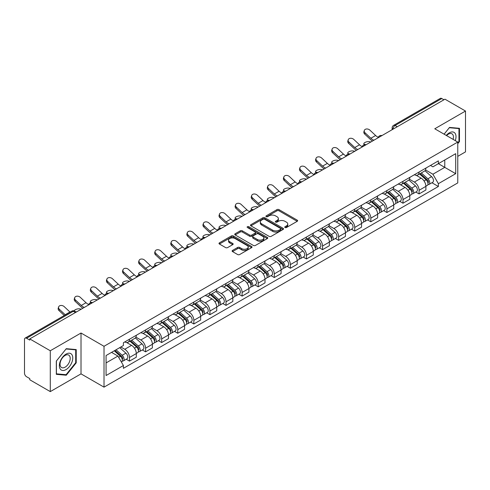 <?xml version="1.0" encoding="UTF-8"?>
<svg xmlns="http://www.w3.org/2000/svg" width="490" height="490" viewBox="0 0 490 490"><rect width="100%" height="100%" fill="white"/><g stroke="black" fill="none" stroke-linecap="round" stroke-linejoin="round"><path stroke-width="0.73" d="M285.045 227.525A1.004 0.576 0 0 0 286.46 227.525L297.216 221.315A1.433 0.827 0 0 0 297.638 220.727A1.433 0.827 0 0 0 297.216 220.145L278.994 209.622A1.433 0.827 0 0 0 276.973 209.622L266.217 215.833A1.004 0.576 0 0 0 265.923 216.243A1.004 0.576 0 0 0 266.217 216.654A1.004 0.576 0 0 0 267.632 216.654L269.022 215.851A4.582 2.646 0 0 1 275.503 215.851L277.022 216.727A4.582 2.646 0 0 1 278.363 218.595A4.582 2.646 0 0 1 277.022 220.469L275.631 221.272A1.004 0.576 0 0 0 275.337 221.682A1.004 0.576 0 0 0 275.631 222.086A1.004 0.576 0 0 0 277.046 222.086L278.443 221.284A4.582 2.646 0 0 1 284.917 221.284L286.436 222.16A4.582 2.646 0 0 1 287.777 224.034A4.582 2.646 0 0 1 286.436 225.902L285.045 226.705A1.004 0.576 0 0 0 284.751 227.115A1.004 0.576 0 0 0 285.045 227.525L285.045 226.705M232.53 250.421A1.433 0.827 0 0 0 232.113 251.003A1.433 0.827 0 0 0 232.53 251.591L237.644 254.543A1.433 0.827 0 0 0 239.665 254.543L251.615 247.646A1.433 0.827 0 0 0 252.032 247.058A1.433 0.827 0 0 0 251.615 246.476L233.393 235.953A1.433 0.827 0 0 0 231.366 235.953L219.422 242.85A1.433 0.827 0 0 0 218.999 243.438A1.433 0.827 0 0 0 219.422 244.02L225.596 247.585A1.433 0.827 0 0 0 227.623 247.585L232.732 244.632A1.433 0.827 0 0 0 233.154 244.051A1.433 0.827 0 0 0 232.732 243.463L229.669 241.699A3.828 2.211 0 0 1 228.548 240.131A3.828 2.211 0 0 1 230.913 238.091A3.828 2.211 0 0 1 235.084 238.569L247.083 245.496A3.828 2.211 0 0 1 248.203 247.058A3.828 2.211 0 0 1 245.839 249.104A3.828 2.211 0 0 1 241.668 248.62L239.665 247.468A1.433 0.827 0 0 0 237.644 247.468L232.53 250.421L232.53 251.591M104.015 346.295L81.015 333.016L50.286 350.76L29.761 338.915L444.975 99.188L465.5 111.04L434.765 128.784L457.764 142.063L104.015 346.295L104.015 387.143L457.764 182.911L457.764 142.063M269.126 236.364A1.433 0.827 0 0 0 271.154 236.364L283.098 229.467A1.433 0.827 0 0 0 283.514 228.885A1.433 0.827 0 0 0 283.098 228.297L264.876 217.781A1.433 0.827 0 0 0 262.848 217.781L250.905 224.677A1.433 0.827 0 0 0 250.482 225.259A1.433 0.827 0 0 0 250.905 225.841L269.126 236.364M247.811 227.74A1.004 0.576 0 0 1 248.828 227.881L248.828 226.692L267.356 237.387A1.433 0.827 0 0 1 267.773 237.969A1.433 0.827 0 0 1 267.356 238.557L255.406 245.453A1.433 0.827 0 0 1 253.385 245.453L235.163 234.931L235.163 233.761A1.433 0.827 0 0 0 234.741 234.349A1.433 0.827 0 0 0 235.163 234.931M235.163 233.761L240.278 230.808A1.433 0.827 0 0 1 242.299 230.808L249.692 235.078A1.433 0.827 0 0 0 251.713 235.078L255.106 233.118A1.433 0.827 0 0 0 255.523 232.536A1.433 0.827 0 0 0 255.106 231.954L247.413 227.507A1.004 0.576 0 0 1 247.119 227.103A1.004 0.576 0 0 1 247.738 226.564A1.004 0.576 0 0 1 248.828 226.692M50.286 350.76L50.286 391.608L29.761 379.762L29.761 378.568L26.564 376.724A2.916 1.684 -120 0 1 24.5 373.153L24.5 339.448A2.916 1.684 -120 0 1 25.106 338.112L71.822 311.138A2.916 1.684 60 0 1 73.279 311.285L26.564 338.259A2.916 1.684 -120 0 0 25.106 338.112M457.764 156.353L465.5 151.888L465.5 111.04M50.286 391.608L81.015 373.864L104.015 387.143M29.761 338.915L29.761 340.103L26.564 338.259M397.225 126.757L395.063 125.507A2.916 1.684 60 0 0 393.599 125.367L440.32 98.392A2.916 1.684 60 0 1 441.778 98.533L395.063 125.507A2.916 1.684 120 0 0 392.998 129.078L392.998 129.201M443.946 99.782L441.778 98.533M419.091 172.014A6.707 3.871 60 0 1 417.701 175.022L424.505 171.096A6.707 3.871 -120 0 0 425.896 168.082M409.432 179.236L414.344 182.078A6.707 3.871 60 0 1 419.091 190.292L425.896 186.359A6.707 3.871 -120 0 0 421.155 178.146L416.28 175.334M425.896 186.359L425.896 189.998L419.091 193.924L415.826 192.037M417.701 175.022A6.707 3.871 60 0 1 414.399 174.722M419.091 190.292L419.091 193.924M403.001 181.3A6.707 3.871 60 0 1 401.61 184.314L408.421 180.381A6.707 3.871 -120 0 0 409.805 177.374M399.736 201.329L403.001 203.215L409.805 199.283L409.805 195.651A6.707 3.871 -120 0 0 405.065 187.431L400.189 184.62M401.61 184.314A6.707 3.871 60 0 1 398.309 184.007M393.341 188.528L398.26 191.363A6.707 3.871 60 0 1 403.001 199.583L403.001 203.215M386.91 190.592A6.707 3.871 60 0 1 385.52 193.599L392.331 189.673A6.707 3.871 -120 0 0 393.721 186.659M383.646 210.62L386.91 212.501L393.721 208.575L393.721 204.943A6.707 3.871 -120 0 0 388.974 196.723L384.105 193.911M385.52 193.599A6.707 3.871 60 0 1 382.218 193.299M377.251 197.813L382.169 200.655A6.707 3.871 60 0 1 386.91 208.869L386.91 212.501M370.826 199.877A6.707 3.871 60 0 1 369.435 202.891L376.24 198.958A6.707 3.871 -120 0 0 377.631 195.951M367.561 219.906L370.826 221.792L377.631 217.86L377.631 214.228A6.707 3.871 -120 0 0 372.884 206.014L368.015 203.197M369.435 202.891A6.707 3.871 60 0 1 366.128 202.591M361.161 207.105L366.079 209.941A6.707 3.871 60 0 1 370.826 218.16L370.826 221.792M354.736 209.169A6.707 3.871 60 0 1 353.345 212.176L360.15 208.25A6.707 3.871 -120 0 0 361.54 205.237M351.471 229.198L354.736 231.078L361.54 227.152L361.54 223.52A6.707 3.871 -120 0 0 356.8 215.3L351.924 212.489M353.345 212.176A6.707 3.871 60 0 1 350.044 211.876M345.076 216.39L349.989 219.232A6.707 3.871 60 0 1 354.736 227.446L354.736 231.078M338.645 218.454A6.707 3.871 60 0 1 337.255 221.468L344.066 217.536A6.707 3.871 -120 0 0 345.45 214.528M335.38 238.483L338.645 240.37L345.45 236.437L345.45 232.805A6.707 3.871 -120 0 0 340.709 224.592L335.834 221.774M337.255 221.468A6.707 3.871 60 0 1 333.953 221.168M328.986 225.682L333.898 228.518A6.707 3.871 60 0 1 338.645 236.737L338.645 240.37M322.555 227.746A6.707 3.871 60 0 1 321.164 230.759L327.975 226.827A6.707 3.871 -120 0 0 329.366 223.814M319.29 247.775L322.555 249.655L329.366 245.729L329.366 242.097A6.707 3.871 -120 0 0 324.619 233.877L319.75 231.066M321.164 230.759A6.707 3.871 60 0 1 317.863 230.453M312.896 234.967L317.814 237.809A6.707 3.871 60 0 1 322.555 246.023L322.555 249.655M306.471 237.031A6.707 3.871 60 0 1 305.08 240.045L311.885 236.113A6.707 3.871 -120 0 0 313.275 233.105M303.206 257.06L306.471 258.947L313.275 255.014L313.275 251.382A6.707 3.871 -120 0 0 308.529 243.169L303.659 240.351M305.08 240.045A6.707 3.871 60 0 1 301.773 239.745M296.805 244.259L301.724 247.095A6.707 3.871 60 0 1 306.471 255.315L306.471 258.947M290.38 246.323A6.707 3.871 60 0 1 288.99 249.337L295.795 245.404A6.707 3.871 -120 0 0 297.185 242.391M287.115 266.352L290.38 268.232L297.185 264.306L297.185 260.674A6.707 3.871 -120 0 0 292.444 252.454L287.569 249.643M288.99 249.337A6.707 3.871 60 0 1 285.688 249.03M280.721 253.544L285.633 256.386A6.707 3.871 60 0 1 290.38 264.6L290.38 268.232M274.29 255.609A6.707 3.871 60 0 1 272.899 258.622L279.704 254.696A6.707 3.871 -120 0 0 281.095 251.682M271.025 275.637L274.29 277.524L281.095 273.591L281.095 269.959A6.707 3.871 -120 0 0 276.354 261.746L271.478 258.934M272.899 258.622A6.707 3.871 60 0 1 269.598 258.322M264.631 262.836L269.543 265.672A6.707 3.871 60 0 1 274.29 273.892L274.29 277.524M258.199 264.9A6.707 3.871 60 0 1 256.809 267.914L263.62 263.981A6.707 3.871 -120 0 0 265.01 260.968M254.935 284.929L258.199 286.815L265.01 282.883L265.01 279.251A6.707 3.871 -120 0 0 260.264 271.031L255.394 268.22M256.809 267.914A6.707 3.871 60 0 1 253.508 267.607M248.54 272.128L253.459 274.964A6.707 3.871 60 0 1 258.199 283.183L258.199 286.815M242.109 274.192A6.707 3.871 60 0 1 240.725 277.199L247.53 273.273A6.707 3.871 -120 0 0 248.92 270.26M238.851 294.214L242.115 296.101L248.92 292.169L248.92 288.536A6.707 3.871 -120 0 0 244.173 280.323L239.304 277.512M240.725 277.199A6.707 3.871 60 0 1 237.417 276.899M232.45 281.413L237.368 284.249A6.707 3.871 60 0 1 242.115 292.469L242.115 296.101M226.025 283.477A6.707 3.871 60 0 1 224.634 286.491L231.439 282.559A6.707 3.871 -120 0 0 232.83 279.545M222.76 303.506L226.025 305.393L232.83 301.46L232.83 297.828A6.707 3.871 -120 0 0 228.089 289.608L223.213 286.797M224.634 286.491A6.707 3.871 60 0 1 221.333 286.185M216.366 290.705L221.278 293.541A6.707 3.871 60 0 1 226.025 301.76L226.025 305.393M209.934 292.769A6.707 3.871 60 0 1 208.544 295.776L215.349 291.85A6.707 3.871 -120 0 0 216.739 288.837M206.67 312.798L209.934 314.678L216.739 310.752L216.739 307.12A6.707 3.871 -120 0 0 211.999 298.9L207.123 296.089M208.544 295.776A6.707 3.871 60 0 1 205.243 295.476M200.275 299.99L205.188 302.832A6.707 3.871 60 0 1 209.934 311.046L209.934 314.678M193.844 302.054A6.707 3.871 60 0 1 192.454 305.068L199.265 301.136A6.707 3.871 -120 0 0 200.655 298.128M190.579 322.083L193.844 323.97L200.655 320.037L200.655 316.405A6.707 3.871 -120 0 0 195.908 308.192L191.039 305.374M192.454 305.068A6.707 3.871 60 0 1 189.152 304.762M184.185 309.282L189.103 312.118A6.707 3.871 60 0 1 193.844 320.338L193.844 323.97M177.754 311.346A6.707 3.871 60 0 1 176.369 314.353L183.174 310.427A6.707 3.871 -120 0 0 184.565 307.414M174.495 331.375L177.76 333.255L184.565 329.329L184.565 325.697A6.707 3.871 -120 0 0 179.818 317.477L174.948 314.666M176.369 314.353A6.707 3.871 60 0 1 173.062 314.053M168.095 318.567L173.013 321.409A6.707 3.871 60 0 1 177.76 329.623L177.76 333.255M161.669 320.632A6.707 3.871 60 0 1 160.279 323.645L167.084 319.713A6.707 3.871 -120 0 0 168.474 316.705M158.405 340.66L161.669 342.547L168.474 338.615L168.474 334.982A6.707 3.871 -120 0 0 163.734 326.769L158.858 323.951M160.279 323.645A6.707 3.871 60 0 1 156.978 323.345M152.01 327.859L156.923 330.695A6.707 3.871 60 0 1 161.669 338.915L161.669 342.547M145.579 329.923A6.707 3.871 60 0 1 144.189 332.937L150.994 329.004A6.707 3.871 -120 0 0 152.384 325.991M142.314 349.952L145.579 351.832L152.384 347.906L152.384 344.274A6.707 3.871 -120 0 0 147.643 336.054L142.768 333.243M144.189 332.937A6.707 3.871 60 0 1 140.887 332.63M135.92 337.145L140.832 339.987A6.707 3.871 60 0 1 145.579 348.2L145.579 351.832M129.489 339.209A6.707 3.871 60 0 1 128.098 342.222L134.909 338.29A6.707 3.871 -120 0 0 136.3 335.283M126.224 359.237L129.489 361.124L136.3 357.192L136.3 353.56A6.707 3.871 -120 0 0 131.553 345.346L126.683 342.528M128.098 342.222A6.707 3.871 60 0 1 124.797 341.922M120.828 347.012L124.748 349.272A6.707 3.871 60 0 1 129.489 357.492L129.489 361.124M430.483 165.43L432.909 166.833L455.7 153.67L444.773 159.985L444.773 167.366L432.909 174.213L425.516 169.95M106.079 362.912L117.937 356.065L123.407 365.528L106.079 375.53L106.079 355.526L123.407 345.524L123.407 342.724L438.379 160.879L438.379 163.678L455.7 173.681L438.379 183.683L432.909 174.213M455.7 153.67L455.7 173.681M123.407 365.528L123.407 368.327L438.379 186.482L438.379 183.683M457.764 143.699L459.467 141.579L459.467 128.313L449.514 127.425L444.093 134.168M81.015 333.016L81.015 373.864M56.319 374.336L66.266 375.224L76.22 362.845L76.22 349.578L66.266 348.684L56.319 361.069L56.319 374.336M117.937 356.065L111.542 352.371M431.917 182.752L438.379 186.482M458.952 141.285L459.467 141.579M65.219 374.617L66.266 375.224M75.705 362.545L76.22 362.845M285.443 227.666L286.436 227.091A4.582 2.646 0 0 0 287.777 225.222L287.777 224.034M278.363 218.595L278.363 219.79A4.582 2.646 0 0 1 277.022 221.658L276.029 222.227M297.197 221.327L278.994 210.816A1.433 0.827 0 0 0 276.973 210.816L266.615 216.794M283.079 229.479L264.876 218.969A1.433 0.827 0 0 0 262.848 218.969L250.923 225.853M280.568 229.289A1.004 0.576 0 0 0 280.862 228.885A1.004 0.576 0 0 0 280.568 228.475L264.569 219.238A1.004 0.576 0 0 0 263.154 219.238L261.685 220.084A4.582 2.646 0 0 0 260.343 221.958A4.582 2.646 0 0 0 261.685 223.826L272.618 230.141A4.582 2.646 0 0 0 279.098 230.141L280.568 229.289L280.568 230.484A1.004 0.576 0 0 0 280.862 230.073L280.862 228.885M260.343 221.958L260.343 223.146A4.582 2.646 0 0 0 261.685 225.02L261.685 223.826M280.568 230.484L279.098 231.329A4.582 2.646 0 0 1 272.618 231.329L261.685 225.02M235.182 234.943L240.278 232.003L240.278 230.808M255.523 232.536L255.523 233.724A1.433 0.827 0 0 1 255.106 234.312L251.713 236.272A1.433 0.827 0 0 1 249.692 236.272L242.299 232.003A1.433 0.827 0 0 0 240.278 232.003M248.828 227.881L267.338 238.569M257.36 239.506A3.828 2.211 0 0 0 261.531 239.984A3.828 2.211 0 0 0 263.896 237.944A3.828 2.211 0 0 0 262.775 236.376L258.549 233.938A1.433 0.827 0 0 0 256.521 233.938L253.134 235.898A1.433 0.827 0 0 0 252.711 236.48A1.433 0.827 0 0 0 253.134 237.068L257.36 239.506L257.36 240.694A3.828 2.211 0 0 0 261.531 241.178A3.828 2.211 0 0 0 263.896 239.132L263.896 237.944M252.711 236.48L252.711 237.675A1.433 0.827 0 0 0 253.134 238.256L253.134 237.068M257.36 240.694L253.134 238.256M248.203 247.058L248.203 248.252A3.828 2.211 0 0 1 245.839 250.292A3.828 2.211 0 0 1 241.668 249.814L239.665 248.657A1.433 0.827 0 0 0 237.644 248.657L232.548 251.603M228.548 240.131L228.548 241.325A3.828 2.211 0 0 0 229.669 242.887L229.669 241.699M232.732 243.463L232.732 244.632L229.669 242.887M251.597 247.652L233.393 237.148A1.433 0.827 0 0 0 231.366 237.148L219.44 244.032L219.422 242.85M370.869 141.978L369.478 141.671A3.357 1.274 -13.1 0 0 365.754 142.125A3.357 1.274 -13.1 0 0 363.837 143.803A3.357 1.274 -13.1 0 0 364.732 144.409L366.128 144.715M419.556 173.95L426.11 179.806A3.644 2.107 60 0 1 427.255 185.441L425.896 186.225M419.728 174.109L422.815 175.892M420.218 173.57L427.513 180.081A1.752 1.011 60 0 1 428.058 182.788A1.752 1.011 60 0 1 427.899 182.85M421.308 172.939L427.862 178.789A3.644 2.107 60 0 1 429.007 184.43A3.644 2.107 60 0 1 427.905 184.546M424.965 170.747L431.58 176.645A3.644 2.107 60 0 1 432.719 182.286L429.007 184.43M378.305 137.335A9.04 5.218 60 0 1 375.628 135.51L369.877 130.126A3.357 2.425 17.7 0 0 366.636 128.974A3.357 2.425 17.7 0 0 364.309 130.475A3.357 2.425 17.7 0 0 365.136 132.864L364.732 134.113A3.357 2.425 -162.3 0 1 363.911 131.718L364.309 130.475M373.913 140.22A9.04 5.218 60 0 1 370.881 138.247L365.136 132.864M364.732 134.113L370.483 139.497A10.939 6.315 -120 0 0 372.48 141.047M354.778 151.263L353.388 150.963A3.357 1.274 -13.1 0 0 349.664 151.41A3.357 1.274 -13.1 0 0 347.753 153.094A3.357 1.274 -13.1 0 0 348.647 153.701L350.038 154.001M403.466 183.242L410.02 189.091A3.644 2.107 60 0 1 411.165 194.732L409.805 195.516M403.638 183.395L406.725 185.177M404.127 182.862L411.422 189.367A1.752 1.011 60 0 1 411.974 192.074A1.752 1.011 60 0 1 411.814 192.141M405.218 182.231L411.778 188.08A3.644 2.107 60 0 1 412.923 193.715A3.644 2.107 60 0 1 411.821 193.838M408.874 180.032L415.489 185.937A3.644 2.107 60 0 1 416.635 191.572L412.923 193.715M338.694 160.555L337.298 160.248A3.357 1.274 -13.1 0 0 333.574 160.702A3.357 1.274 -13.1 0 0 331.663 162.38A3.357 1.274 -13.1 0 0 332.557 162.986L333.947 163.293M387.376 192.533L393.935 198.383A3.644 2.107 60 0 1 395.081 204.018L393.715 204.802M387.553 192.686L390.634 194.469M388.037 192.147L395.332 198.658A1.752 1.011 60 0 1 395.883 201.365A1.752 1.011 60 0 1 395.724 201.427M389.134 191.517L395.687 197.366A3.644 2.107 60 0 1 396.833 203.007A3.644 2.107 60 0 1 395.73 203.123M392.784 189.324L399.399 195.222A3.644 2.107 60 0 1 400.544 200.863L396.833 203.007M455.284 140.63A9.482 5.476 120 0 0 455.112 133.353A9.482 5.476 120 0 0 446.274 135.424M453.109 139.374A7.179 4.147 120 0 0 452.766 134.56A7.179 4.147 120 0 0 451.958 133.813A7.179 4.147 120 0 0 446.562 135.595M444.112 134.18L449.305 127.719L458.952 128.576L458.952 141.432L457.764 142.909M458.309 128.209L458.952 128.576M71.871 354.613A9.482 5.476 120 0 0 62.714 357.069A9.482 5.476 120 0 0 60.258 369.062A9.482 5.476 120 0 0 69.415 366.606A9.482 5.476 120 0 0 71.871 354.613M69.519 355.826A7.179 4.147 120 0 0 68.71 355.079A7.179 4.147 120 0 0 62.034 358.429A7.179 4.147 120 0 0 60.729 366.765A7.179 4.147 120 0 0 61.532 367.512A7.179 4.147 120 0 0 68.214 364.162A7.179 4.147 120 0 0 69.519 355.826M66.064 374.697L56.417 373.833L56.417 360.977L66.064 348.978L75.705 349.842L75.705 362.698L66.064 374.697M75.068 349.474L75.705 349.842M362.214 146.626A9.04 5.218 60 0 1 359.538 144.795L353.786 139.411A3.357 2.425 17.7 0 0 350.546 138.266A3.357 2.425 17.7 0 0 348.219 139.76A3.357 2.425 17.7 0 0 349.045 142.149L348.647 143.399A3.357 2.425 -162.3 0 1 347.82 141.01L348.219 139.76M357.829 149.505A9.04 5.218 60 0 1 354.791 147.539L349.045 142.149M348.647 143.399L354.393 148.782A10.939 6.315 -120 0 0 356.389 150.332M346.13 155.912A9.04 5.218 60 0 1 343.447 154.087L337.702 148.703A3.357 2.425 17.7 0 0 334.462 147.551A3.357 2.425 17.7 0 0 332.134 149.052A3.357 2.425 17.7 0 0 332.955 151.441L332.557 152.69A3.357 2.425 -162.3 0 1 331.73 150.295L332.134 149.052M341.738 158.797A9.04 5.218 60 0 1 338.706 156.825L332.955 151.441M332.557 152.69L338.308 158.074A10.939 6.315 -120 0 0 340.299 159.624M322.604 169.84L321.213 169.54A3.357 1.274 -13.1 0 0 317.489 169.987A3.357 1.274 -13.1 0 0 315.572 171.672A3.357 1.274 -13.1 0 0 316.466 172.278L317.857 172.578M371.291 201.819L377.845 207.668A3.644 2.107 60 0 1 378.99 213.309L377.631 214.093M371.463 201.972L374.55 203.754M371.947 201.439L379.248 207.95A1.752 1.011 60 0 1 379.793 210.651A1.752 1.011 60 0 1 379.634 210.718M373.043 200.808L379.597 206.657A3.644 2.107 60 0 1 380.742 212.293A3.644 2.107 60 0 1 379.64 212.415M376.7 198.615L383.309 204.514A3.644 2.107 60 0 1 384.454 210.155L380.742 212.293M306.513 179.132L305.123 178.826A3.357 1.274 -13.1 0 0 301.399 179.279A3.357 1.274 -13.1 0 0 299.482 180.957A3.357 1.274 -13.1 0 0 300.376 181.57L301.773 181.87M355.201 211.11L361.755 216.96A3.644 2.107 60 0 1 362.9 222.595L361.54 223.385M355.373 211.264L358.46 213.046M355.863 210.725L363.157 217.235A1.752 1.011 60 0 1 363.702 219.943A1.752 1.011 60 0 1 363.543 220.004M356.953 210.094L363.507 215.943A3.644 2.107 60 0 1 364.652 221.584A3.644 2.107 60 0 1 363.549 221.701M360.609 207.901L367.224 213.805A3.644 2.107 60 0 1 368.364 219.44L364.652 221.584M290.423 188.417L289.033 188.117A3.357 1.274 -13.1 0 0 285.309 188.57A3.357 1.274 -13.1 0 0 283.398 190.249A3.357 1.274 -13.1 0 0 284.292 190.855L285.682 191.161M339.111 220.396L345.664 226.245A3.644 2.107 60 0 1 346.81 231.886L345.45 232.67M339.282 220.549L342.369 222.331M339.772 220.016L347.067 226.527A1.752 1.011 60 0 1 347.618 229.228A1.752 1.011 60 0 1 347.459 229.296M340.862 219.385L347.422 225.235A3.644 2.107 60 0 1 348.568 230.876A3.644 2.107 60 0 1 347.465 230.992M344.519 217.193L351.134 223.091A3.644 2.107 60 0 1 352.279 228.732L348.568 230.876M330.04 165.204A9.04 5.218 60 0 1 327.357 163.378L321.612 157.988A3.357 2.425 17.7 0 0 318.371 156.843A3.357 2.425 17.7 0 0 316.044 158.337A3.357 2.425 17.7 0 0 316.865 160.726L316.466 161.976A3.357 2.425 -162.3 0 1 315.646 159.587L316.044 158.337M325.648 168.082A9.04 5.218 60 0 1 322.616 166.116L316.865 160.726M316.466 161.976L322.218 167.366A10.939 6.315 -120 0 0 324.215 168.909M313.949 174.489A9.04 5.218 60 0 1 311.273 172.664L305.521 167.28A3.357 2.425 17.7 0 0 302.281 166.128A3.357 2.425 17.7 0 0 299.954 167.629A3.357 2.425 17.7 0 0 300.78 170.018L300.376 171.267A3.357 2.425 -162.3 0 1 299.555 168.872L299.954 167.629M309.558 177.374A9.04 5.218 60 0 1 306.526 175.402L300.78 170.018M300.376 171.267L306.128 176.651A10.939 6.315 -120 0 0 308.124 178.201M297.859 183.781A9.04 5.218 60 0 1 295.182 181.955L289.431 176.565A3.357 2.425 17.7 0 0 286.191 175.42A3.357 2.425 17.7 0 0 283.863 176.915A3.357 2.425 17.7 0 0 284.69 179.303L284.292 180.553A3.357 2.425 -162.3 0 1 283.465 178.164L283.863 176.915M293.473 186.659A9.04 5.218 60 0 1 290.435 184.693L284.69 179.303M284.292 180.553L290.037 185.943A10.939 6.315 -120 0 0 292.034 187.492M274.339 197.709L272.942 197.403A3.357 1.274 -13.1 0 0 269.218 197.856A3.357 1.274 -13.1 0 0 267.307 199.534A3.357 1.274 -13.1 0 0 268.202 200.147L269.592 200.447M323.02 229.688L329.58 235.537A3.644 2.107 60 0 1 330.726 241.172L329.36 241.962M323.198 229.841L326.279 231.623M323.682 229.302L330.977 235.813A1.752 1.011 60 0 1 331.528 238.52A1.752 1.011 60 0 1 331.369 238.581M324.778 228.671L331.332 234.526A3.644 2.107 60 0 1 332.477 240.161A3.644 2.107 60 0 1 331.375 240.278M328.429 226.478L335.044 232.382A3.644 2.107 60 0 1 336.189 238.018L332.477 240.161M281.775 193.066A9.04 5.218 60 0 1 279.092 191.241L273.346 185.857A3.357 2.425 17.7 0 0 270.106 184.706A3.357 2.425 17.7 0 0 267.779 186.206A3.357 2.425 17.7 0 0 268.6 188.595L268.202 189.844A3.357 2.425 -162.3 0 1 267.375 187.456L267.779 186.206M277.383 195.951A9.04 5.218 60 0 1 274.351 193.979L268.6 188.595M268.202 189.844L273.947 195.228A10.939 6.315 -120 0 0 275.944 196.778M258.248 206.994L256.858 206.694A3.357 1.274 -13.1 0 0 253.134 207.148A3.357 1.274 -13.1 0 0 251.217 208.826A3.357 1.274 -13.1 0 0 252.111 209.432L253.502 209.738M306.936 238.973L313.49 244.822A3.644 2.107 60 0 1 314.635 250.464L313.275 251.248M307.108 239.132L310.195 240.909M307.591 238.593L314.892 245.104A1.752 1.011 60 0 1 315.438 247.811A1.752 1.011 60 0 1 315.278 247.873M308.688 237.962L315.241 243.812A3.644 2.107 60 0 1 316.387 249.453A3.644 2.107 60 0 1 315.284 249.569M312.344 235.77L318.953 241.668A3.644 2.107 60 0 1 320.099 247.309L316.387 249.453M265.684 202.358A9.04 5.218 60 0 1 263.001 200.532L257.256 195.143A3.357 2.425 17.7 0 0 254.016 193.997A3.357 2.425 17.7 0 0 251.689 195.492A3.357 2.425 17.7 0 0 252.509 197.887L252.111 199.13A3.357 2.425 -162.3 0 1 251.29 196.741L251.689 195.492M261.293 205.237A9.04 5.218 60 0 1 258.261 203.27L252.509 197.887M252.111 199.13L257.863 204.52A10.939 6.315 -120 0 0 259.859 206.07M242.158 216.286L240.768 215.98A3.357 1.274 -13.1 0 0 237.044 216.433A3.357 1.274 -13.1 0 0 235.127 218.117A3.357 1.274 -13.1 0 0 236.021 218.724L237.417 219.024M290.846 248.265L297.399 254.114A3.644 2.107 60 0 1 298.545 259.749L297.185 260.539M291.017 248.418L294.104 250.2M291.507 247.879L298.802 254.39A1.752 1.011 60 0 1 299.347 257.097A1.752 1.011 60 0 1 299.188 257.158M292.597 247.254L299.151 253.103A3.644 2.107 60 0 1 300.296 258.738A3.644 2.107 60 0 1 299.194 258.855M296.254 245.055L302.869 250.96A3.644 2.107 60 0 1 304.008 256.595L300.296 258.738M249.594 211.643A9.04 5.218 60 0 1 246.917 209.818L241.166 204.434A3.357 2.425 17.7 0 0 237.926 203.283A3.357 2.425 17.7 0 0 235.598 204.783A3.357 2.425 17.7 0 0 236.419 207.172L236.021 208.422A3.357 2.425 -162.3 0 1 235.2 206.033L235.598 204.783M245.202 214.528A9.04 5.218 60 0 1 242.17 212.556L236.419 207.172M236.021 208.422L241.772 213.805A10.939 6.315 -120 0 0 243.769 215.355M226.068 225.571L224.677 225.271A3.357 1.274 -13.1 0 0 220.953 225.725A3.357 1.274 -13.1 0 0 219.042 227.403A3.357 1.274 -13.1 0 0 219.936 228.009L221.327 228.316M274.755 257.55L281.309 263.4A3.644 2.107 60 0 1 282.454 269.041L281.095 269.825M274.927 257.709L278.014 259.492M275.417 257.17L282.712 263.681A1.752 1.011 60 0 1 283.263 266.389A1.752 1.011 60 0 1 283.104 266.45M276.507 256.539L283.067 262.389A3.644 2.107 60 0 1 284.206 268.03A3.644 2.107 60 0 1 283.11 268.146M280.164 254.347L286.779 260.245A3.644 2.107 60 0 1 287.924 265.886L284.206 268.03M233.503 220.935A9.04 5.218 60 0 1 230.827 219.11L225.075 213.72A3.357 2.425 17.7 0 0 221.835 212.574A3.357 2.425 17.7 0 0 219.508 214.069A3.357 2.425 17.7 0 0 220.335 216.464L219.936 217.707A3.357 2.425 -162.3 0 1 219.11 215.318L219.508 214.069M229.118 223.814A9.04 5.218 60 0 1 226.08 221.847L220.335 216.464M219.936 217.707L225.682 223.097A10.939 6.315 -120 0 0 227.679 224.647M209.983 234.863L208.587 234.563A3.357 1.274 -13.1 0 0 204.863 235.01A3.357 1.274 -13.1 0 0 202.952 236.695A3.357 1.274 -13.1 0 0 203.846 237.301L205.237 237.601M258.665 266.842L265.225 272.691A3.644 2.107 60 0 1 266.364 278.332L265.004 279.116M258.843 266.995L261.923 268.777M259.326 266.462L266.621 272.967A1.752 1.011 60 0 1 267.173 275.674A1.752 1.011 60 0 1 267.013 275.741M260.417 265.831L266.977 271.68A3.644 2.107 60 0 1 268.122 277.316A3.644 2.107 60 0 1 267.019 277.432M264.073 263.632L270.688 269.537A3.644 2.107 60 0 1 271.834 275.172L268.122 277.316M217.419 230.227A9.04 5.218 60 0 1 214.736 228.395L208.991 223.011A3.357 2.425 17.7 0 0 205.751 221.866A3.357 2.425 17.7 0 0 203.424 223.36A3.357 2.425 17.7 0 0 204.244 225.749L203.846 226.999A3.357 2.425 -162.3 0 1 203.019 224.61L203.424 223.36M213.028 233.105A9.04 5.218 60 0 1 209.996 231.139L204.244 225.749M203.846 226.999L209.591 232.382A10.939 6.315 -120 0 0 211.588 233.932M193.893 244.155L192.503 243.849A3.357 1.274 -13.1 0 0 188.773 244.302A3.357 1.274 -13.1 0 0 186.862 245.98A3.357 1.274 -13.1 0 0 187.756 246.586L189.146 246.893M242.575 276.127L249.134 281.983A3.644 2.107 60 0 1 250.28 287.618L248.92 288.402M242.752 276.286L245.839 278.069M243.236 275.748L250.537 282.258A1.752 1.011 60 0 1 251.082 284.966A1.752 1.011 60 0 1 250.923 285.027M244.332 275.117L250.886 280.966A3.644 2.107 60 0 1 252.032 286.607A3.644 2.107 60 0 1 250.929 286.724M247.989 272.924L254.598 278.822A3.644 2.107 60 0 1 255.743 284.463L252.032 286.607M201.329 239.512A9.04 5.218 60 0 1 198.646 237.687L192.901 232.303A3.357 2.425 17.7 0 0 189.661 231.151A3.357 2.425 17.7 0 0 187.333 232.646A3.357 2.425 17.7 0 0 188.154 235.041L187.756 236.284A3.357 2.425 -162.3 0 1 186.935 233.895L187.333 232.646M196.937 242.391A9.04 5.218 60 0 1 193.905 240.425L188.154 235.041M187.756 236.284L193.507 241.674A10.939 6.315 -120 0 0 195.504 243.224M177.803 253.44L176.412 253.14A3.357 1.274 -13.1 0 0 172.688 253.587A3.357 1.274 -13.1 0 0 170.771 255.272A3.357 1.274 -13.1 0 0 171.665 255.878L173.056 256.178M226.49 285.419L233.044 291.268A3.644 2.107 60 0 1 234.189 296.909L232.83 297.693M226.662 285.572L229.749 287.354M227.152 285.039L234.447 291.544A1.752 1.011 60 0 1 234.992 294.251A1.752 1.011 60 0 1 234.833 294.319M228.242 284.408L234.796 290.258A3.644 2.107 60 0 1 235.941 295.893A3.644 2.107 60 0 1 234.839 296.015M231.899 282.209L238.514 288.114A3.644 2.107 60 0 1 239.653 293.749L235.941 295.893M185.238 248.804A9.04 5.218 60 0 1 182.562 246.972L176.81 241.588A3.357 2.425 17.7 0 0 173.57 240.443A3.357 2.425 17.7 0 0 171.243 241.938A3.357 2.425 17.7 0 0 172.064 244.326L171.665 245.576A3.357 2.425 -162.3 0 1 170.845 243.187L171.243 241.938M180.847 251.682A9.04 5.218 60 0 1 177.815 249.716L172.064 244.326M171.665 245.576L177.417 250.96A10.939 6.315 -120 0 0 179.414 252.509M161.712 262.732L160.322 262.426A3.357 1.274 -13.1 0 0 156.598 262.879A3.357 1.274 -13.1 0 0 154.687 264.557A3.357 1.274 -13.1 0 0 155.581 265.164L156.971 265.47M210.4 294.711L216.954 300.56A3.644 2.107 60 0 1 218.099 306.195L216.739 306.979M210.571 294.864L213.658 296.646M211.061 294.325L218.356 300.836A1.752 1.011 60 0 1 218.907 303.543A1.752 1.011 60 0 1 218.748 303.604M212.152 293.694L218.712 299.543A3.644 2.107 60 0 1 219.851 305.184A3.644 2.107 60 0 1 218.754 305.301M215.808 291.501L222.423 297.399A3.644 2.107 60 0 1 223.569 303.041L219.851 305.184M169.148 258.089A9.04 5.218 60 0 1 166.471 256.264L160.72 250.88A3.357 2.425 17.7 0 0 157.48 249.729A3.357 2.425 17.7 0 0 155.152 251.229A3.357 2.425 17.7 0 0 155.979 253.618L155.581 254.867A3.357 2.425 -162.3 0 1 154.754 252.473L155.152 251.229M164.763 260.974A9.04 5.218 60 0 1 161.725 259.002L155.979 253.618M155.581 254.867L161.326 260.251A10.939 6.315 -120 0 0 163.323 261.801M145.628 272.017L144.232 271.717A3.357 1.274 -13.1 0 0 140.508 272.164A3.357 1.274 -13.1 0 0 138.597 273.849A3.357 1.274 -13.1 0 0 139.491 274.455L140.881 274.755M194.31 303.996L200.869 309.845A3.644 2.107 60 0 1 202.009 315.487L200.649 316.271M194.487 304.149L197.568 305.932M194.971 303.616L202.266 310.127A1.752 1.011 60 0 1 202.817 312.828A1.752 1.011 60 0 1 202.658 312.896M196.061 302.985L202.621 308.835A3.644 2.107 60 0 1 203.767 314.47A3.644 2.107 60 0 1 202.664 314.592M199.718 300.786L206.333 306.691A3.644 2.107 60 0 1 207.478 312.326L203.767 314.47M153.064 267.381A9.04 5.218 60 0 1 150.381 265.555L144.636 260.166A3.357 2.425 17.7 0 0 141.396 259.02A3.357 2.425 17.7 0 0 139.068 260.515A3.357 2.425 17.7 0 0 139.889 262.903L139.491 264.153A3.357 2.425 -162.3 0 1 138.664 261.764L139.068 260.515M148.672 270.26A9.04 5.218 60 0 1 145.64 268.293L139.889 262.903M139.491 264.153L145.236 269.537A10.939 6.315 -120 0 0 147.233 271.086M129.538 281.309L128.147 281.003A3.357 1.274 -13.1 0 0 124.417 281.456A3.357 1.274 -13.1 0 0 122.506 283.134A3.357 1.274 -13.1 0 0 123.4 283.741L124.791 284.047M178.219 313.288L184.779 319.137A3.644 2.107 60 0 1 185.924 324.772L184.565 325.562M178.397 313.441L181.484 315.223M178.881 312.902L186.175 319.413A1.752 1.011 60 0 1 186.727 322.12A1.752 1.011 60 0 1 186.568 322.181M179.977 312.271L186.531 318.12A3.644 2.107 60 0 1 187.676 323.761A3.644 2.107 60 0 1 186.574 323.878M183.634 310.078L190.243 315.977A3.644 2.107 60 0 1 191.388 321.618L187.676 323.761M136.973 276.666A9.04 5.218 60 0 1 134.291 274.841L128.545 269.457A3.357 2.425 17.7 0 0 125.305 268.306A3.357 2.425 17.7 0 0 122.978 269.806A3.357 2.425 17.7 0 0 123.799 272.195L123.4 273.445A3.357 2.425 -162.3 0 1 122.58 271.05L122.978 269.806M132.582 279.551A9.04 5.218 60 0 1 129.55 277.579L123.799 272.195M123.4 273.445L129.152 278.828A10.939 6.315 -120 0 0 131.149 280.378M113.447 290.595L112.057 290.294A3.357 1.274 -13.1 0 0 108.333 290.748A3.357 1.274 -13.1 0 0 106.416 292.426A3.357 1.274 -13.1 0 0 107.31 293.032L108.7 293.332M162.135 322.573L168.689 328.423A3.644 2.107 60 0 1 169.834 334.064L168.474 334.848M162.306 322.726L165.393 324.509M162.796 322.193L170.091 328.704A1.752 1.011 60 0 1 170.636 331.405A1.752 1.011 60 0 1 170.477 331.473M163.887 321.562L170.44 327.412A3.644 2.107 60 0 1 171.586 333.053A3.644 2.107 60 0 1 170.483 333.169M167.543 319.37L174.158 325.268A3.644 2.107 60 0 1 175.298 330.909L171.586 333.053M120.883 285.958A9.04 5.218 60 0 1 118.206 284.133L112.455 278.743A3.357 2.425 17.7 0 0 109.215 277.597A3.357 2.425 17.7 0 0 106.887 279.092A3.357 2.425 17.7 0 0 107.708 281.481L107.31 282.73A3.357 2.425 -162.3 0 1 106.489 280.341L106.887 279.092M116.491 288.837A9.04 5.218 60 0 1 113.46 286.871L107.708 281.481M107.31 282.73L113.061 288.12A10.939 6.315 -120 0 0 115.058 289.67M97.357 299.886L95.967 299.58A3.357 1.274 -13.1 0 0 92.243 300.033A3.357 1.274 -13.1 0 0 90.332 301.711A3.357 1.274 -13.1 0 0 91.226 302.324L92.616 302.624M146.044 331.865L152.598 337.714A3.644 2.107 60 0 1 153.744 343.349L152.384 344.139M146.216 332.018L149.303 333.8M146.706 331.479L154.001 337.99A1.752 1.011 60 0 1 154.552 340.697A1.752 1.011 60 0 1 154.393 340.758M147.796 330.848L154.356 336.704A3.644 2.107 60 0 1 155.495 342.339A3.644 2.107 60 0 1 154.399 342.455M151.453 328.655L158.068 334.56A3.644 2.107 60 0 1 159.213 340.195L155.495 342.339M104.793 295.243A9.04 5.218 60 0 1 102.116 293.418L96.365 288.034A3.357 2.425 17.7 0 0 93.124 286.883A3.357 2.425 17.7 0 0 90.797 288.383A3.357 2.425 17.7 0 0 91.624 290.772L91.226 292.022A3.357 2.425 -162.3 0 1 90.399 289.633L90.797 288.383M100.407 298.128A9.04 5.218 60 0 1 97.369 296.156L91.624 290.772M91.226 292.022L96.971 297.406A10.939 6.315 -120 0 0 98.968 298.955M81.273 309.172L79.876 308.872A3.357 1.274 -13.1 0 0 76.269 309.282A3.357 1.274 -13.1 0 0 74.229 310.905M129.954 341.15L136.514 347A3.644 2.107 60 0 1 137.653 352.641L136.294 353.425M130.132 341.31L133.213 343.086M130.616 340.771L137.911 347.281A1.752 1.011 60 0 1 138.462 349.989A1.752 1.011 60 0 1 138.303 350.05M131.706 340.14L138.266 345.989A3.644 2.107 60 0 1 139.411 351.63A3.644 2.107 60 0 1 138.309 351.747M135.363 337.947L141.978 343.845A3.644 2.107 60 0 1 143.123 349.486L139.411 351.63M75.809 311.756L76.526 311.916M88.708 304.535A9.04 5.218 60 0 1 86.026 302.71L80.28 297.32A3.357 2.425 17.7 0 0 77.04 296.174A3.357 2.425 17.7 0 0 74.707 297.669A3.357 2.425 17.7 0 0 75.534 300.064L75.135 301.307A3.357 2.425 -162.3 0 1 74.308 298.918L74.707 297.669M84.317 307.414A9.04 5.218 60 0 1 81.285 305.448L75.534 300.064M75.135 301.307L80.881 306.697A10.939 6.315 -120 0 0 82.877 308.247M114.268 350.797L120.424 356.291A3.644 2.107 60 0 1 121.569 361.926L121.385 362.03M114.329 350.76L117.128 352.377M114.93 350.417L121.82 356.567A1.752 1.011 60 0 1 122.371 359.274A1.752 1.011 60 0 1 122.212 359.335M116.02 349.787L122.175 355.281A3.644 2.107 60 0 1 123.321 360.916A3.644 2.107 60 0 1 122.218 361.032M119.731 347.643L125.887 353.137A3.644 2.107 60 0 1 127.033 358.772L123.321 360.916M70.095 312.142A9.04 5.218 60 0 1 69.935 311.995L64.19 306.611A3.357 2.425 17.7 0 0 60.95 305.46A3.357 2.425 17.7 0 0 58.622 306.961A3.357 2.425 17.7 0 0 59.443 309.349L59.045 310.599A3.357 2.425 -162.3 0 1 58.224 308.21L58.622 306.961M65.348 314.88A9.04 5.218 60 0 1 65.195 314.733L59.443 309.349M59.045 310.599L64.276 315.499M393.103 129.139L392.998 129.078A2.916 1.684 0 0 1 392.141 127.89L392.141 129.691M145.579 348.2L152.384 344.274M161.669 338.915L168.474 334.982M177.76 329.623L184.565 325.697M193.844 320.338L200.655 316.405M209.934 311.046L216.739 307.12M226.025 301.76L232.83 297.828M242.115 292.469L248.92 288.536M258.199 283.183L265.01 279.251M274.29 273.892L281.095 269.959M290.38 264.6L297.185 260.674M306.471 255.315L313.275 251.382M322.555 246.023L329.366 242.097M338.645 236.737L345.45 232.805M354.736 227.446L361.54 223.52M370.826 218.16L377.631 214.228M386.91 208.869L393.721 204.943M403.001 199.583L409.805 195.651M129.489 357.492L136.3 353.56M124.748 349.272L131.553 345.346M140.832 339.987L147.643 336.054M156.923 330.695L163.734 326.769M173.013 321.409L179.818 317.477M189.103 312.118L195.908 308.192M205.188 302.832L211.999 298.9M221.278 293.541L228.089 289.608M237.368 284.249L244.173 280.323M253.459 274.964L260.264 271.031M269.543 265.672L276.354 261.746M285.633 256.386L292.444 252.454M301.724 247.095L308.529 243.169M317.814 237.809L324.619 233.877M333.898 228.518L340.709 224.592M349.989 219.232L356.8 215.3M366.079 209.941L372.884 206.014M382.169 200.655L388.974 196.723M398.26 191.363L405.065 187.431M414.344 182.078L421.155 178.146M381.679 135.736A2.916 1.684 120 0 0 380.387 136.477M365.589 145.022A2.916 1.684 120 0 0 364.303 145.769M349.499 154.313A2.916 1.684 120 0 0 348.212 155.054M333.408 163.599A2.916 1.684 120 0 0 332.122 164.346M317.324 172.89A2.916 1.684 120 0 0 316.032 173.632M301.234 182.182A2.916 1.684 120 0 0 299.947 182.923M285.143 191.468A2.916 1.684 120 0 0 283.857 192.209M269.053 200.759A2.916 1.684 120 0 0 267.767 201.5M252.969 210.045A2.916 1.684 120 0 0 251.676 210.792M236.878 219.336A2.916 1.684 120 0 0 235.592 220.077M220.788 228.622A2.916 1.684 120 0 0 219.502 229.369M204.698 237.913A2.916 1.684 120 0 0 203.411 238.655M188.613 247.199A2.916 1.684 120 0 0 187.321 247.946M172.523 256.49A2.916 1.684 120 0 0 171.237 257.232M156.433 265.776A2.916 1.684 120 0 0 155.146 266.523M140.342 275.068A2.916 1.684 120 0 0 139.056 275.809M124.258 284.359A2.916 1.684 120 0 0 122.966 285.1M108.168 293.645A2.916 1.684 120 0 0 106.881 294.386M92.077 302.936A2.916 1.684 120 0 0 90.791 303.678M75.448 312.534L73.279 311.285A2.916 1.684 120 0 1 74.743 311.138A2.916 2.916 0 0 0 71.822 311.138M286.436 227.091L286.436 225.902M275.631 222.086L275.631 221.272M277.022 221.658L277.022 220.469M266.217 216.654L266.217 215.833M276.973 210.816L276.973 209.622M278.994 210.816L278.994 209.622M297.216 221.315L297.216 220.145M250.905 225.841L250.905 224.677M262.848 218.969L262.848 217.781M264.876 218.969L264.876 217.781M283.098 229.467L283.098 228.297M272.618 231.329L272.618 230.141M279.098 231.329L279.098 230.141M242.299 232.003L242.299 230.808M249.692 236.272L249.692 235.078M251.713 236.272L251.713 235.078M255.106 234.312L255.106 233.118M267.356 238.557L267.356 237.387M237.644 248.657L237.644 247.468M239.665 248.657L239.665 247.468M241.668 249.814L241.668 248.62M231.366 237.148L231.366 235.953M233.393 237.148L233.393 235.953M251.615 247.646L251.615 246.476M364.732 144.409L364.811 144.746M426.11 179.806L424.064 180.982M428.425 181.986L427.764 182.366M431.58 176.645L427.862 178.789M370.881 138.247L375.628 135.51M348.647 153.701L348.721 154.031M410.02 189.091L407.98 190.273M412.335 191.278L411.68 191.651M415.489 185.937L411.778 188.08M332.557 162.986L332.637 163.323M393.935 198.383L391.89 199.559M396.245 200.563L395.589 200.943M399.399 195.222L395.687 197.366M354.791 147.539L359.538 144.795M338.706 156.825L343.447 154.087M316.466 172.278L316.546 172.609M377.845 207.668L375.799 208.85M380.154 209.855L379.499 210.235M383.309 204.514L379.597 206.657M300.376 181.57L300.456 181.9M361.755 216.96L359.709 218.136M364.07 219.14L363.409 219.52M367.224 213.805L363.507 215.943M284.292 190.855L284.365 191.186M345.664 226.245L343.625 227.427M347.98 228.432L347.324 228.812M351.134 223.091L347.422 225.235M322.616 166.116L327.357 163.378M306.526 175.402L311.273 172.664M290.435 184.693L295.182 181.955M268.202 200.147L268.281 200.477M329.58 235.537L327.534 236.719M331.889 237.717L331.234 238.097M335.044 232.382L331.332 234.526M274.351 193.979L279.092 191.241M252.111 209.432L252.191 209.769M313.49 244.822L311.444 246.005M315.799 247.009L315.144 247.389M318.953 241.668L315.241 243.812M258.261 203.27L263.001 200.532M236.021 218.724L236.1 219.055M297.399 254.114L295.354 255.296M299.715 256.295L299.053 256.674M302.869 250.96L299.151 253.103M242.17 212.556L246.917 209.818M219.936 228.009L220.01 228.346M281.309 263.4L279.269 264.582M283.624 265.586L282.969 265.966M286.779 260.245L283.067 262.389M226.08 221.847L230.827 219.11M203.846 237.301L203.926 237.632M265.225 272.691L263.179 273.873M267.534 274.872L266.879 275.251M270.688 269.537L266.977 271.68M209.996 231.139L214.736 228.395M187.756 246.586L187.835 246.923M249.134 281.983L247.089 283.159M251.444 284.163L250.788 284.543M254.598 278.822L250.886 280.966M193.905 240.425L198.646 237.687M171.665 255.878L171.745 256.209M233.044 291.268L230.998 292.45M235.359 293.449L234.698 293.829M238.514 288.114L234.796 290.258M177.815 249.716L182.562 246.972M155.581 265.164L155.655 265.5M216.954 300.56L214.914 301.736M219.269 302.74L218.614 303.12M222.423 297.399L218.712 299.543M161.725 259.002L166.471 256.264M139.491 274.455L139.57 274.786M200.869 309.845L198.824 311.028M203.179 312.032L202.523 312.412M206.333 306.691L202.621 308.835M145.64 268.293L150.381 265.555M123.4 283.741L123.48 284.078M184.779 319.137L182.733 320.313M187.088 321.318L186.433 321.697M190.243 315.977L186.531 318.12M129.55 277.579L134.291 274.841M107.31 293.032L107.39 293.363M168.689 328.423L166.643 329.605M171.004 330.609L170.342 330.989M174.158 325.268L170.44 327.412M113.46 286.871L118.206 284.133M91.226 302.324L91.299 302.655M152.598 337.714L150.559 338.89M154.913 339.895L154.258 340.274M158.068 334.56L154.356 336.704M97.369 296.156L102.116 293.418M136.514 347L134.468 348.182M138.823 349.186L138.168 349.566M141.978 343.845L138.266 345.989M81.285 305.448L86.026 302.71M120.424 356.291L118.66 357.308M122.733 358.472L122.077 358.852M125.887 353.137L122.175 355.281M65.195 314.733L69.935 311.995M381.924 135.589A2.916 2.916 0 0 0 378.182 137.751M365.834 144.881A2.916 2.916 0 0 0 362.092 147.043M349.75 154.172A2.916 2.916 0 0 0 346.007 156.328M333.659 163.458A2.916 2.916 0 0 0 329.917 165.62M317.569 172.75A2.916 2.916 0 0 0 313.827 174.906M301.479 182.035A2.916 2.916 0 0 0 297.736 184.197M285.394 191.327A2.916 2.916 0 0 0 281.652 193.489M269.304 200.612A2.916 2.916 0 0 0 265.562 202.774M253.214 209.904A2.916 2.916 0 0 0 249.471 212.066M237.123 219.189A2.916 2.916 0 0 0 233.381 221.351M221.039 228.481A2.916 2.916 0 0 0 217.297 230.643M204.949 237.766A2.916 2.916 0 0 0 201.206 239.929M188.858 247.058A2.916 2.916 0 0 0 185.116 249.22M172.768 256.35A2.916 2.916 0 0 0 169.025 258.506M156.684 265.635A2.916 2.916 0 0 0 152.935 267.797M140.593 274.927A2.916 2.916 0 0 0 136.851 277.083M124.503 284.212A2.916 2.916 0 0 0 120.761 286.374M108.413 293.504A2.916 2.916 0 0 0 104.67 295.666M92.328 302.789A2.916 2.916 0 0 0 88.58 304.952M76.305 312.044L74.743 311.138M393.599 125.367A2.916 2.916 0 0 0 392.141 127.89M364.088 144.869L363.837 143.803M347.998 154.16L347.753 153.094M331.908 163.446L331.663 162.38M315.823 172.737L315.572 171.672M299.733 182.023L299.482 180.957M283.643 191.314L283.398 190.249M267.552 200.6L267.307 199.534M251.468 209.892L251.217 208.826M235.378 219.183L235.127 218.117M219.287 228.469L219.042 227.403M203.197 237.76L202.952 236.695M187.113 247.046L186.862 245.98M171.022 256.337L170.771 255.272M154.932 265.623L154.687 264.557M138.842 274.915L138.597 273.849M122.757 284.2L122.506 283.134M106.667 293.492L106.416 292.426M90.577 302.777L90.332 301.711"/></g></svg>
